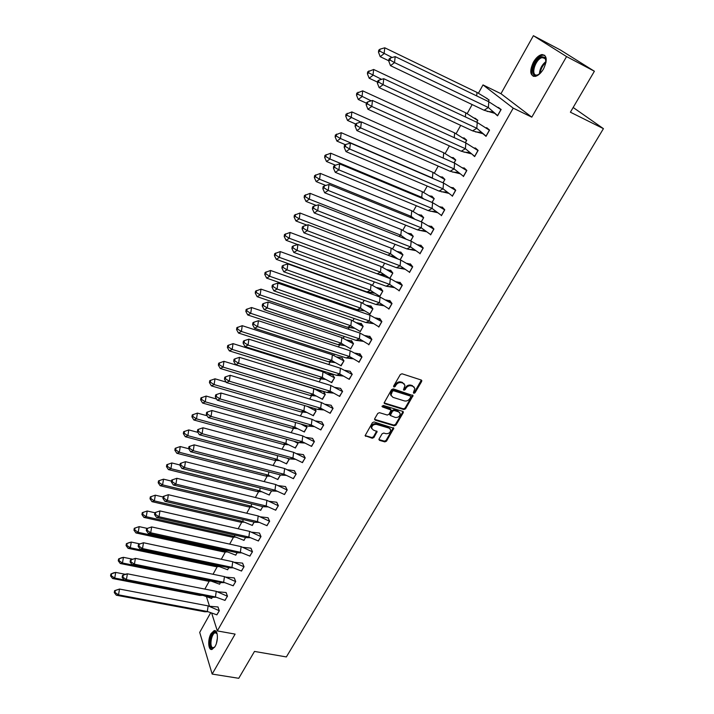 <?xml version="1.0" encoding="UTF-8"?>
<svg xmlns="http://www.w3.org/2000/svg" width="714" height="714" viewBox="0 0 714 714"><rect width="100%" height="100%" fill="white"/><g stroke="black" fill="none" stroke-linecap="round" stroke-linejoin="round"><path stroke-width="1.07" d="M413.799 393.316L414.977 392.807L421.671 381.446L421.242 380.026L402.036 373.788L400.331 374.529L393.655 386.042L393.967 387.033L395.163 386.524L396.02 385.033C397.448 383.007 399.26 382.222 401.464 382.677L403.071 383.195L404.99 385.346L403.517 389.728L403.928 390.192L405.115 389.674L405.98 388.202C407.399 386.185 409.211 385.408 411.389 385.855L412.987 386.363L414.87 388.47L413.495 392.334L413.799 393.316M413.388 392.638L414.504 392.111L421.358 380.071M393.539 386.345L394.699 385.828L395.565 384.337L396.02 385.033M403.517 389.505L405.507 387.506L405.98 388.202M211.049 633.63L214.093 630.676C217.913 629.373 218.636 640.645 215.048 646.527L212.04 649.437C208.185 650.704 207.524 639.449 211.049 633.63M533.42 62.136C536.027 57.763 538.847 55.237 541.899 54.55C547.031 55.228 547.576 60.012 543.524 68.919C540.917 73.265 538.106 75.773 535.098 76.434C529.966 75.746 529.404 70.981 533.42 62.136M533.394 35.7L560.329 49.944L594.387 71.239L566.568 56.576L533.394 35.7L500.96 93.704L483.003 84.912L513.214 108.144L217.324 630.917L211.728 613.281M210.621 612.871L199.706 632.39L212.165 674.07L235.102 634.103L217.324 630.917M594.387 71.239L570.397 112.196L603.428 128.645L286.359 656.934L254.487 651.427L238.744 678.3L212.165 674.07M379.054 439.012L379.5 440.351L384.828 441.886L386.488 441.163L393.816 428.284L374.082 421.956L372.405 422.688L365.095 435.692L372.235 438.253L373.904 437.53L377.108 431.604L373.27 429.989L371.628 428.177C371.958 425.473 373.583 424.214 376.528 424.402L389.121 428.123L390.719 429.882C390.415 432.577 388.8 433.844 385.863 433.675L383.775 433.059L382.106 433.791L379.054 439.012M500.96 93.704L531.796 117.15L566.568 56.576M531.796 117.15L513.214 108.144M403.865 409.55L405.543 408.819L413.049 395.601L393.28 388.889L391.575 389.63L384.087 402.982L384.703 403.66L403.865 409.55L403.41 408.836L405.079 408.113L412.594 394.994M403.214 412.763L395.958 425.089L394.289 425.812L375.153 420.118L374.689 418.743L377.777 413.415L379.464 412.683L387.274 415.039L388.96 414.307L391.174 410.068L382.436 406.918L382.008 406.436L383.302 405.427L402.785 411.389L403.214 412.763L402.758 412.049L395.502 424.366L395.958 425.089M603.428 128.645L573.163 107.484M204.864 589.086L209.434 580.803M213.04 574.27L217.458 566.264L215.682 566.595L219.171 566.604M221.304 559.285L225.544 551.601M229.676 544.122L233.728 536.767M238.146 528.771L242.001 521.764M246.714 513.232L250.373 506.592M255.389 497.515L258.843 491.241M264.162 481.593L267.411 475.711M273.051 465.483L276.077 460.003M282.048 449.177L284.85 444.108M291.16 432.666L293.722 428.025M300.38 415.95L302.7 411.755M309.715 399.028L311.786 395.279M319.176 381.883L320.979 378.616M324.397 372.422L324.825 371.628M328.752 364.524L330.279 361.748M333.768 355.42L334.482 354.144M338.454 346.942L339.694 344.683M343.264 338.213L344.255 336.428M348.271 329.127L349.226 327.396M352.877 320.791L354.153 318.48M358.223 311.09L358.883 309.903M362.614 303.138L364.185 300.299M368.308 292.811L368.647 292.196M372.476 285.27L374.341 281.878M382.454 267.17L384.632 263.225M392.575 248.838L395.065 244.313M402.812 230.265L405.641 225.151M413.192 211.451L416.351 205.73M423.714 192.387L427.213 186.051M434.371 173.074L438.217 166.094M445.161 153.501L449.374 145.87M456.103 133.67L460.691 125.361M467.197 113.562L472.159 104.565M478.442 93.186L483.003 84.912M209.488 606.213L206.524 596.895M494.74 113.356L497.56 115.838L501.148 109.465L498.06 107.439M488.287 101.504L489.126 100.005L486.154 98.068M483.191 133.946L486.029 136.356L489.563 130.073L486.707 127.681L486.484 128.083M476.747 122.246L477.844 120.264L474.89 118.363M472.873 155L474.649 156.598L478.13 150.404L475.354 147.932L475.06 148.441M465.358 142.72L466.724 140.256L464.055 137.882L463.779 138.382M463.422 176.563L466.858 170.45L464.154 167.897L463.797 168.531M454.122 162.899L455.746 159.981L453.149 157.535L452.81 158.133M452.346 196.27L455.737 190.236L453.095 187.603L452.685 188.344M443.037 182.82L444.911 179.446L442.385 176.92L441.984 177.634M441.413 215.708L444.76 209.755L442.198 207.051L441.725 207.89M432.113 202.464L434.228 198.653L431.756 196.055L431.31 196.868M430.631 234.888L433.933 229.007L431.434 226.231L430.908 227.177M421.322 221.849L423.679 217.618L421.269 214.95L420.769 215.851M419.993 253.809L423.25 248.017L420.814 245.17L420.234 246.214M410.675 240.975L413.263 236.325L410.925 233.594L410.363 234.594M409.488 272.489L412.701 266.768L410.336 263.85L409.693 264.992M400.179 259.851L402.982 254.8L400.706 251.997L400.099 253.095M399.126 290.928L402.294 285.279L399.992 282.298L399.296 283.538M389.808 278.478L392.834 273.034L390.62 270.169L389.96 271.356M388.889 309.126L392.022 303.548L389.782 300.505L389.041 301.835M379.759 296.533L382.82 291.044L380.66 288.108L379.946 289.393M378.795 327.083L381.883 321.586L379.705 318.48L378.911 319.899M369.906 314.24L372.922 308.823L370.825 305.824L370.066 307.19M368.817 344.826L371.878 339.391L369.754 336.223L368.906 337.731M360.177 331.733L363.158 326.369L361.114 323.317L360.302 324.772M358.972 362.337L361.989 356.973L359.927 353.742L359.035 355.331M350.565 349.003L353.51 343.711L351.52 340.596L350.672 342.131M349.021 379.232L352.234 374.323L350.083 371.289M340.846 365.666L343.978 360.829L341.917 357.901M339.436 396.315L342.595 391.468L340.507 388.371M331.483 382.526L334.571 377.742L332.554 374.761M329.975 413.192L333.081 408.39L331.046 405.24M322.237 399.18L325.281 394.44L323.585 391.415M320.622 429.855L323.683 425.107L321.693 421.912M313.107 415.628L316.097 410.943L314.829 408.587M311.384 446.312L314.401 441.618L312.464 438.369M304.084 431.881L307.02 427.249L306.136 425.517M302.263 462.565L305.226 457.933L303.343 454.631M295.168 447.928L298.059 443.349L297.506 442.207M293.249 478.621L296.167 474.042L294.338 470.687M286.35 463.788L289.206 459.263L288.929 458.674M284.342 494.49L287.224 489.956L285.439 486.555M277.639 479.46L280.432 474.926M275.542 510.162L278.38 505.682L276.648 502.237M271.615 490.875L269.035 494.954M266.849 525.647L269.642 521.22L267.955 517.73M262.859 506.61L260.53 510.26M258.254 540.944L261.012 536.571L259.369 533.046M254.211 522.157L252.122 525.379M249.766 556.063L252.488 551.744L250.882 548.173M245.661 537.526L243.813 540.337M241.368 571.013L244.054 566.737L242.501 563.123M237.209 552.707L235.593 555.117M233.076 585.775L235.718 581.553L234.21 577.903M228.855 567.71L227.471 569.727M224.874 600.376L227.489 596.199L226.017 592.513M220.608 582.544L219.439 584.168M209.023 606.204L218.02 606.971L219.225 610.693L208.149 605.891L207.337 611.487L216.895 614.834L219.332 610.711L217.913 606.954M219.35 610.675L216.77 614.808M212.451 597.199L211.505 598.448M414.182 387.104L412.987 386.363M405.507 387.506C406.935 385.498 408.738 384.712 410.925 385.167L412.513 385.676M404.311 383.962L403.071 383.195M395.565 384.337C396.984 382.311 398.796 381.526 401 381.99L402.607 382.499M384.078 402.883L403.41 408.836M410.728 397.046L410.425 396.065L393.584 390.763L392.397 391.281L390.995 395.163L392.932 397.341L404.436 400.92C406.614 401.357 408.408 400.581 409.818 398.582L410.728 397.046M391.183 395.824L390.54 394.458L391.04 392.138L391.941 390.585L393.128 390.067L409.952 395.369M374.529 419.323L393.842 425.098L395.502 424.366M390.826 409.515L390.121 408.685L382.017 406.212M395.315 417.467C398.287 417.645 399.911 416.36 400.206 413.602L398.617 411.853L394.19 410.505L392.513 411.228L390.29 415.468L395.315 417.467M399.635 412.451L398.617 411.853M390.281 415.352L389.996 414.049L392.057 410.523L393.735 409.791L398.162 411.139M402.758 412.049L402.928 411.442M390.174 428.748L389.121 428.123M371.726 428.596L371.2 427.454C371.521 424.75 373.154 423.491 376.091 423.679L388.675 427.409M365.086 435.567L371.807 437.521L373.476 436.798L376.689 431.015M378.893 439.547L384.391 441.154L386.051 440.431L393.378 427.695M486.047 97.988L487.216 98.505M384.775 47.793L380 49.195L378.706 50.212L378.482 52.158L380.214 56.674L384.105 53.63L384.775 47.793L476.979 92.409L486.288 98.059M380.214 56.674L388.791 60.779M378.482 52.158L379.777 51.14L392.173 57.513M476.979 92.409L476.693 95.908M488.189 101.45L489.028 100.183M379.777 51.14L380 49.195M488.804 101.745L488.349 107.537L497.587 115.561L500.942 109.59L488.804 101.745L395.181 56.62L394.521 62.609L488.349 107.537L484.074 110.242L494.856 113.374M501.049 109.644L497.944 107.359M498.194 107.43L499.131 107.885M390.496 65.67L388.755 61.083L390.094 60.056L394.521 62.609L390.496 65.67L484.074 110.242M390.094 60.056L390.317 58.057L395.181 56.62M390.317 58.057L388.978 59.092L388.755 61.083M540.195 73.381L537.071 75.265C528.878 78.121 533.554 58.851 541.569 56.665L545.13 57.504L546.023 62.288M546.103 60.681L545.255 58.423L541.962 57.647C534.911 59.512 530.252 76.478 537.196 74.997L538.82 74.434M544.737 55.281L541.908 55.29C534.768 57.156 528.253 73.729 533.59 76.389M214.619 647.232L211.835 648.134C207.676 646.054 211.951 629.561 215.94 632.247L217.136 633.854M217.083 633.711L215.253 632.783C211.603 633.256 209.229 646.081 212.513 647.634L214.521 647.339M215.378 630.837L214.932 630.89C210.416 631.479 207.462 647.366 211.522 649.312M474.471 118.069L475.854 118.595M373.654 69.472L367.648 71.855L367.415 73.801L369.165 78.228L372.976 75.309L373.654 69.472L465.742 112.803L477.657 120.389L475.087 118.238M369.165 78.228L377.492 82.101M367.415 73.801L368.683 72.819L381.597 79.343M465.742 112.803L465.385 116.935M476.64 122.201L477.755 120.434M368.683 72.819L368.915 70.873M463.056 137.882L464.689 138.445M362.694 90.848L356.732 93.195L356.5 95.132L358.267 99.478L361.998 96.685L362.694 90.848L454.657 132.911L466.537 140.372L464.029 138.15M358.267 99.478L366.353 103.137M356.5 95.132L357.741 94.194L371.182 100.852M454.657 132.911L454.238 137.659M465.251 142.666L466.635 140.417M357.741 94.194L357.973 92.249M451.783 157.446L453.693 158.053M351.886 111.919L345.978 114.231L345.737 116.177L347.513 120.434L351.172 117.756L351.886 111.919L443.724 152.76L455.559 160.097L453.122 157.794M347.513 120.434L355.679 124.022M345.737 116.177L346.95 115.275L360.909 122.058M443.724 152.76L443.233 158.089M454.024 162.854L455.657 160.141M346.95 115.275L347.191 113.33M440.663 176.751L442.867 177.402M433.032 178.518L432.148 178.143M341.221 132.697L335.375 134.973L335.125 136.918L336.919 141.095L340.498 138.534L341.221 132.697L432.925 172.351L444.733 179.553L442.359 177.188M336.919 141.095L345.389 144.71M335.125 136.918L336.312 136.062L340.498 138.534L432.398 177.991L432.925 172.351M442.939 182.775L444.831 179.598M336.312 136.062L336.562 134.116M429.685 195.815L432.193 196.511M423.839 199.019L421.733 197.314L420.912 197.796M330.716 153.198L324.906 155.438L324.656 157.383L326.468 161.48L329.975 159.026L330.716 153.198L422.277 191.673L434.05 198.76L431.738 196.323M326.468 161.48L335.437 165.202M324.656 157.383L325.825 156.553L329.975 159.026L421.733 197.314L422.277 191.673M432.006 202.419L434.148 198.804M325.825 156.553L326.075 154.617M477.255 122.487L476.782 128.27L486.047 136.088L489.358 130.198L477.255 122.487L383.748 78.701L383.079 84.689L476.782 128.27L472.588 130.867L483.092 133.768M489.465 130.243L486.038 127.779M486.68 127.958L487.466 128.315M379.134 87.617L377.376 83.119L378.688 82.137L383.079 84.689L379.134 87.617L472.588 130.867M378.688 82.137L378.911 80.146L383.748 78.701M378.911 80.146L377.608 81.128L377.376 83.119M465.867 142.943L465.376 148.726L474.667 156.33L477.934 150.52L465.867 142.943L372.485 100.469L371.789 106.448L465.376 148.726L461.262 151.216L471.454 153.885M478.041 150.565L474.301 147.923M475.328 148.2L475.997 148.503M367.933 109.251L366.157 104.842L367.442 103.905L371.789 106.448L367.933 109.251L461.262 151.216M367.442 103.905L367.674 101.906L372.485 100.469M367.674 101.906L366.389 102.852L366.157 104.842M454.631 163.122L454.122 168.906L463.44 176.296L466.661 170.566L454.631 163.122L361.373 121.915L360.668 127.895L454.122 168.906L450.088 171.28L459.968 173.734M466.769 170.61L464.127 168.174L462.726 167.808M464.127 168.174L464.707 168.433M356.893 130.582L355.099 126.253L356.357 125.361L360.668 127.895L356.893 130.582L450.088 171.28M356.357 125.361L356.589 123.361L361.373 121.915M356.589 123.361L355.34 124.263L355.099 126.253M443.546 183.034L443.028 188.808L452.364 195.993L455.541 190.343L443.546 183.034L350.431 143.068L349.699 149.039L443.028 188.808L439.074 191.075L448.633 193.324M455.648 190.388L453.078 187.88L451.293 187.425M453.078 187.88L453.595 188.094M346.004 151.609L344.202 147.37L345.424 146.504L349.699 149.039L346.004 151.609L439.074 191.075M345.424 146.504L345.674 144.514L350.431 143.068M345.674 144.514L344.443 145.379L344.202 147.37M432.613 202.669L432.077 208.443L441.439 215.432L444.572 209.854L432.613 202.669L339.632 163.917L338.891 169.887L432.077 208.443L428.195 210.612L437.45 212.656M444.679 209.898L442.171 207.319L440.02 206.792M442.171 207.319L442.635 207.515M335.268 172.333L333.447 168.183L334.652 167.362L338.891 169.887L335.268 172.333L428.195 210.612M334.652 167.362L334.902 165.371L339.632 163.917M334.902 165.371L333.697 166.192L333.447 168.183M418.85 214.637L421.662 215.378M414.879 219.234L411.21 216.387L409.791 217.181M320.345 173.413L314.588 175.617L314.338 177.563L316.159 181.579L319.586 179.241L320.345 173.413L411.764 210.746L423.5 217.716L421.251 215.209M316.159 181.579L325.78 185.462M314.338 177.563L315.481 176.777L319.586 179.241L411.21 216.387L411.764 210.746M421.224 221.804L423.598 217.752M315.481 176.777L315.731 174.832M421.831 222.054L421.278 227.82L430.658 234.611L433.755 229.105L421.831 222.054L328.984 184.471L328.235 190.442L421.278 227.82L417.467 229.881L426.419 231.747M433.853 229.149L431.408 226.508L428.9 225.91M324.683 192.78L322.853 188.701L324.031 187.916L328.235 190.442L324.683 192.78L417.467 229.881M324.031 187.916L324.281 185.926L328.984 184.471M324.281 185.926L323.103 186.711L322.853 188.701M408.158 233.219L411.273 234.005M405.793 238.922L405.302 238.86M406.195 239.208L400.822 235.209L398.805 236.307M310.117 193.351L304.414 195.529L304.155 197.466L305.985 201.41L309.349 199.179L310.117 193.351L401.393 229.578L413.094 236.423L410.898 233.853M305.985 201.41L316.266 205.445M304.155 197.466L305.271 196.716L309.349 199.179L400.822 235.209L401.393 229.578M410.577 240.93L413.192 236.459M305.271 196.716L305.53 194.779M411.184 241.171L410.612 246.937L420.019 253.541L423.072 248.106L411.184 241.171L318.489 204.748L317.721 210.71L410.612 246.937L406.882 248.9L415.521 250.596M423.17 248.142L420.787 245.438L417.922 244.777M314.249 212.933L312.402 208.943L313.553 208.193L317.721 210.71L314.249 212.933L406.882 248.9M313.553 208.193L313.812 206.203L318.489 204.748M313.812 206.203L312.661 206.953L312.402 208.943M397.609 251.569L401.027 252.39M395.315 257.254L392.2 256.808M397.93 258.995L390.567 253.791L387.943 255.184M300.032 213.022L294.373 215.164L294.106 217.101L295.953 220.974L299.246 218.85L300.032 213.022L391.156 248.16L402.812 254.889L400.679 252.256M295.953 220.974L306.877 225.133M294.106 217.101L295.203 216.387L299.246 218.85L390.567 253.791L391.156 248.16M400.072 259.807L402.91 254.925M295.203 216.387L295.462 214.45M400.679 260.039L400.099 265.804L409.515 272.221L412.531 266.858L400.679 260.039L308.136 224.74L307.35 230.702L400.099 265.804L396.431 267.67L404.776 269.205M412.63 266.893L410.309 264.126L407.096 263.412M303.95 232.818L302.093 228.899L303.218 228.185L307.35 230.702L303.95 232.818L396.431 267.67M303.218 228.185L303.486 226.204L308.136 224.74M303.486 226.204L302.352 226.918L302.093 228.899M387.184 269.687L390.915 270.552M384.971 275.354L378.545 274.31M389.862 278.371L380.446 272.132L377.188 273.801M290.071 232.434L284.467 234.54L284.199 236.477L286.055 240.279L289.277 238.253L290.071 232.434L381.044 266.5L392.673 273.123L390.594 270.428M286.055 240.279L297.622 244.554M284.199 236.477L285.27 235.798L289.277 238.253L380.446 272.132L381.044 266.5M389.764 278.335L392.771 273.159M285.27 235.798L285.538 233.862M390.317 278.665L389.719 284.422L399.153 290.652L402.125 285.359L390.317 278.665L297.925 244.465L297.131 250.418L389.719 284.422L386.122 286.189L394.164 287.572M402.232 285.404L399.965 282.565L396.404 281.807M293.802 252.426L291.928 248.588L293.035 247.91L297.131 250.418L293.802 252.426L386.122 286.189M293.035 247.91L293.302 245.928L297.925 244.465M293.302 245.928L292.196 246.607L291.928 248.588M376.903 287.59L380.937 288.483M374.752 293.231L367.032 291.937L370.45 290.232L373.493 292.383L368.335 292.24M379.884 296.31L373.493 292.383M280.254 251.578L274.685 253.657L274.417 255.594L276.282 259.325L279.451 257.397L280.254 251.578L371.066 284.618L382.65 291.125L380.633 288.376M276.282 259.325L367.032 291.937M274.417 255.594L275.47 254.952L279.451 257.397L370.45 290.232L371.066 284.618M379.786 296.274L382.749 291.16M275.47 254.952L275.738 253.015M380.08 297.042L379.464 302.798L388.916 308.85L391.861 303.628L380.08 297.042L287.849 263.912L287.046 269.865L379.464 302.798L375.948 304.476L383.686 305.717M391.959 303.664L389.755 300.772L385.855 299.969M283.779 271.775L281.896 268.009L282.985 267.366L287.046 269.865L283.779 271.775L375.948 304.476M282.985 267.366L283.253 265.376L287.849 263.912M283.253 265.376L282.173 266.027L281.896 268.009M366.746 305.271L371.075 306.19M364.667 310.885L357.232 309.724L360.579 308.109L363.453 310.09L358.357 309.974M370.031 314.017L363.453 310.09M270.561 270.481L265.046 272.525L264.769 274.462L266.643 278.112L269.74 276.282L270.561 270.481L361.213 302.495L372.762 308.894L370.798 306.092M266.643 278.112L357.232 309.724M264.769 274.462L265.795 273.846L269.74 276.282L360.579 308.109L361.213 302.495M369.932 313.981L372.86 308.93M265.795 273.846L266.072 271.909M369.977 315.186L369.352 320.934L378.822 326.816L381.722 321.657L369.977 315.186L277.916 283.101L277.094 289.054L369.352 320.934L365.898 322.523L373.351 323.629M381.82 321.693L379.678 318.747L375.448 317.9M273.899 290.857L272.007 287.162L273.069 286.555L277.094 289.054L273.899 290.857L365.898 322.523M273.069 286.555L273.337 284.574L277.916 283.101M273.337 284.574L272.284 285.181L272.007 287.162M356.723 322.728L361.346 323.674M354.706 328.333L347.548 327.289L350.842 325.762L353.537 327.574L348.503 327.485M360.302 331.501L353.537 327.574M260.994 289.125L255.523 291.142L255.246 293.079L257.129 296.667L260.164 294.927L260.994 289.125L351.484 320.149L362.998 326.441L361.079 323.585M257.129 296.667L347.548 327.289M255.246 293.079L256.255 292.49L260.164 294.927L350.842 325.762L351.484 320.149M360.204 331.466L363.096 326.476M256.255 292.49L256.531 290.562M360.008 333.099L359.374 338.838L368.852 344.55L371.708 339.462L360.008 333.099L268.116 302.04L267.277 307.984L359.374 338.838L355.983 340.337L363.14 341.319M371.815 339.498L369.727 336.49L365.166 335.616M264.153 309.689L262.243 306.065L263.279 305.485L267.277 307.984L264.153 309.689L355.983 340.337M263.279 305.485L263.564 303.504L268.116 302.04M263.564 303.504L262.52 304.084L262.243 306.065M346.825 339.98L351.743 340.944M344.88 345.558L337.99 344.639L341.221 343.193L343.755 344.853L338.775 344.791M350.69 348.771L343.755 344.853M251.56 307.529L246.125 309.519L245.848 311.447L247.74 314.972L250.721 313.33L251.56 307.529L341.872 337.588L353.359 343.773L351.493 340.864M247.74 314.972L337.99 344.639M245.848 311.447L246.83 310.893L250.721 313.33L341.221 343.193L341.872 337.588M350.592 348.735L353.457 343.809M246.83 310.893L247.115 308.966M350.163 350.779L349.512 356.509L359.008 362.06L361.828 357.036L350.163 350.779L258.441 320.72L257.593 326.655L349.512 356.509L346.192 357.928L353.064 358.794M361.936 357.071L359.901 354.01L355.028 353.109M254.532 328.27L252.613 324.709L253.631 324.165L257.593 326.655L254.532 328.27L346.192 357.928M253.631 324.165L253.916 322.192L258.441 320.72M253.916 322.192L252.899 322.737L252.613 324.709M337.053 357.018L342.256 358M335.169 362.587L328.547 361.775L331.724 360.4L334.081 361.918L329.172 361.882M341.203 365.827L334.081 361.918M242.242 325.691L236.852 327.655L236.566 329.582L238.476 333.036L241.394 331.483L242.242 325.691L332.385 354.804L343.827 360.891L342.015 357.928M238.476 333.036L328.547 361.775M236.566 329.582L237.539 329.065L241.394 331.483L331.724 360.4L332.385 354.804M341.105 365.791L343.925 360.927M237.539 329.065L237.824 327.128M340.444 368.237L339.784 373.966L349.28 379.357L352.073 374.386L340.444 368.237L248.9 339.15L248.044 345.085L339.784 373.966L336.517 375.296L343.113 376.055M352.18 374.422L350.19 371.307L345.014 370.387M245.036 346.602L243.108 343.113L244.108 342.604L248.044 345.085L245.036 346.602L336.517 375.296M244.108 342.604L244.393 340.623L248.9 339.15M244.393 340.623L243.394 341.14L243.108 343.113M327.405 373.859L332.885 374.85M325.575 379.411L319.229 378.688L322.335 377.403L324.54 378.786L319.685 378.768M331.832 382.668L324.54 378.786M233.041 343.63L227.704 345.558L227.409 347.486L229.328 350.877L232.184 349.414L233.041 343.63L323.014 371.815L334.42 377.804L332.662 374.779M229.328 350.877L319.229 378.688M227.409 347.486L228.355 346.995L232.184 349.414L322.335 377.403L323.014 371.815M331.733 382.642L334.518 377.831M228.355 346.995L228.65 345.067M330.85 385.48L330.171 391.192L339.685 396.431L342.443 391.522L330.85 385.48L239.476 357.348L238.61 363.265L330.171 391.192L326.967 392.45L333.295 393.111M342.541 391.558L340.614 388.389L335.125 387.452M235.674 364.702L233.728 361.275L234.71 360.793L238.61 363.265L235.674 364.702L326.967 392.45M234.71 360.793L234.995 358.821L239.476 357.348M234.995 358.821L234.022 359.303L233.728 361.275M317.873 390.496L323.629 391.495M316.106 396.029L310.019 395.404L313.071 394.199L315.115 395.449L310.313 395.449M322.567 399.313L315.115 395.449M223.964 361.329L218.662 363.23L218.368 365.157L220.296 368.486L223.098 367.103L223.964 361.329L313.758 388.612L325.129 394.503L323.415 391.433M220.296 368.486L310.019 395.404M218.368 365.157L219.296 364.693L223.098 367.103L313.071 394.199L313.758 388.612M322.469 399.278L325.227 394.53M219.296 364.693L219.591 362.766M321.371 402.5L320.684 408.212L330.207 413.29L332.929 408.444L321.371 402.5L230.176 375.305L229.301 381.214L320.684 408.212L317.543 409.381L323.594 409.952M333.027 408.479L331.153 405.266L325.37 404.311M226.418 382.561L224.473 379.196L225.428 378.741L229.301 381.214L226.418 382.561L317.543 409.381M225.428 378.741L225.722 376.778L230.176 375.305M225.722 376.778L224.767 377.233L224.473 379.196M308.466 406.935L309.84 407.114M306.743 412.451L300.915 411.916L303.914 410.782L305.797 411.907L301.058 411.933M313.419 415.744L305.797 411.907M307.216 406.346L315.954 410.996L314.633 408.524M226.151 382.088L215.003 378.804L214.12 384.578L211.38 385.872L300.915 411.916M215.003 378.804L209.737 380.678L209.443 382.606L210.353 382.168L214.12 384.578L303.914 410.782L304.575 405.57M313.321 415.718L316.052 411.023M209.443 382.606L211.38 385.872M210.353 382.168L210.648 380.241M312.018 419.314L311.313 425.017L320.845 429.944L323.531 425.16L312.018 419.314L221.001 393.021L220.117 398.93L311.313 425.017L308.234 426.115L314.017 426.597M323.638 425.187L321.8 421.929L315.731 420.965M217.297 400.188L215.342 396.886L216.28 396.466L220.117 398.93L217.297 400.188L308.234 426.115M216.28 396.466L216.574 394.494L221.001 393.021M216.574 394.494L215.637 394.922L215.342 396.886M297.506 428.686L291.928 428.221L294.873 427.168L296.605 428.177L291.955 428.221L202.571 403.035L205.266 401.821L294.873 427.168L295.471 422.474M304.387 431.988L296.605 428.177M300.871 424.018L306.886 427.293L305.94 425.455M304.289 431.961L306.984 427.32M206.15 396.065L200.929 397.912L200.634 399.831L201.526 399.421L205.266 401.821L206.15 396.065L216.619 399.046M200.634 399.831L202.571 403.035M201.526 399.421L201.821 397.502M302.772 435.915L302.067 441.609L311.599 446.393L314.249 441.671L302.772 435.915L211.951 410.514L211.049 416.414L302.067 441.609L299.032 442.635L304.557 443.037M314.356 441.698L312.571 438.387L306.217 437.423M208.283 417.592L206.319 414.352L207.238 413.959L211.049 416.414L208.283 417.592L299.032 442.635M207.238 413.959L207.542 411.987L211.951 410.514M207.542 411.987L206.623 412.389L206.319 414.352M288.376 444.724L283.047 444.34L285.939 443.349L287.519 444.251L283.306 444.251M295.453 448.035L287.519 444.251M294.061 441.261L297.925 443.394L297.319 442.153M207.203 415.807L197.412 413.103L196.511 418.859L193.878 419.993L283.047 444.34M197.412 413.103L192.236 414.923L191.932 416.842L192.807 416.458L196.511 418.859L285.939 443.349L286.484 439.164M295.364 448.008L298.024 443.421M191.932 416.842L193.878 419.993M192.807 416.458L193.11 414.539M293.641 452.319L292.918 458.004L302.459 462.636L305.083 457.969L293.641 452.319L203.008 427.784L202.098 433.675L292.918 458.004L289.955 458.95L295.212 459.289M305.19 458.004L303.45 454.648L296.828 453.685M199.393 434.764L197.421 431.595L198.313 431.22L202.098 433.675L199.393 434.764L289.955 458.95M198.313 431.22L198.617 429.257L203.008 427.784M198.617 429.257L197.724 429.632L197.421 431.595M279.352 460.584L274.274 460.262L277.112 459.343L278.54 460.146L274.747 460.111M286.635 463.886L278.54 460.146M287.028 458.174L289.072 459.307L288.751 458.629M197.903 432.372L188.782 429.926L187.871 435.674L185.292 436.727L274.274 460.262M188.782 429.926L183.641 431.72L183.337 433.639L184.194 433.282L187.871 435.674L277.112 459.343L277.603 455.648M286.537 463.859L289.17 459.334M183.337 433.639L185.292 436.727M184.194 433.282L184.498 431.363M284.627 468.518L283.895 474.194L293.436 478.692L296.033 474.078L284.627 468.518L194.181 444.84L193.262 450.721L283.895 474.194L280.977 475.069L285.993 475.346M296.132 474.105L294.445 470.713L287.546 469.75M190.611 451.73L188.63 448.615L189.505 448.276L193.262 450.721L190.611 451.73L280.977 475.069M189.505 448.276L189.817 446.312L194.181 444.84M189.817 446.312L188.933 446.652L188.63 448.615M270.445 476.256L265.608 475.997L268.393 475.14L269.678 475.845L266.286 475.783M277.916 479.549L269.678 475.845M188.701 448.731L180.258 446.545L179.348 452.283L176.813 453.265L265.608 475.997M180.258 446.545L175.162 448.321L174.85 450.231L175.689 449.9L179.348 452.283L268.393 475.14L268.821 471.927M277.817 479.522L280.423 475.051M174.85 450.231L176.813 453.265M175.689 449.9L176.001 447.981M275.72 484.52L274.979 490.188L284.52 494.543L287.082 489.991L275.72 484.52L185.462 461.672L184.533 467.545L274.979 490.188L272.114 490.991L276.88 491.205M287.189 490.018L285.546 486.582L278.389 485.627M181.936 468.473L179.946 465.421L180.812 465.1L184.533 467.545L181.936 468.473L272.114 490.991M180.812 465.1L181.124 463.145L185.462 461.672M181.124 463.145L180.258 463.466L179.946 465.421M261.645 491.75L257.04 491.535L259.78 490.759L260.913 491.366L257.924 491.286M269.303 495.034L260.913 491.366M180.017 465.01L171.842 462.958L170.923 468.687L168.442 469.589L257.04 491.535M171.842 462.958L166.781 464.707L166.469 466.608L167.29 466.304L170.923 468.687L259.78 490.759L260.146 488.01M269.205 495.007L271.525 490.848M166.469 466.608L168.442 469.589M167.29 466.304L167.603 464.395M266.911 500.336L266.161 505.994L275.72 510.215L278.246 505.717L266.911 500.336L176.858 478.291L175.921 484.154L266.161 505.994L263.35 506.726L267.875 506.886M278.344 505.735L276.746 502.254L269.339 501.326M173.377 485.011L171.378 482.012L172.226 481.727L175.921 484.154L173.377 485.011L263.35 506.726M172.226 481.727L172.538 479.772L176.858 478.291M172.538 479.772L171.69 480.058L171.378 482.012M252.943 507.065L248.579 506.904L251.257 506.19L252.256 506.708L249.65 506.619M260.788 510.331L252.256 506.708M171.521 481.111L163.533 479.165L162.596 484.886L160.168 485.725L248.579 506.904M163.533 479.165L158.508 480.888L158.187 482.798L158.999 482.512L162.596 484.886L251.257 506.19L251.578 503.888M260.69 510.305L262.761 506.583M158.187 482.798L160.168 485.725M158.999 482.512L159.311 480.611M258.218 515.954L257.459 521.604L267.009 525.691L269.517 521.247L258.218 515.954L168.352 494.704L167.415 500.559L257.459 521.604L254.702 522.273L258.986 522.389M269.615 521.274L268.062 517.748L260.405 516.829M163.229 496.453L168.352 494.704L163.229 496.453L162.917 498.399L163.747 498.131L164.059 496.185M163.747 498.131L167.415 500.559L164.916 501.344L254.702 522.273M164.916 501.344L162.917 498.399M244.349 522.202L240.207 522.086L242.84 521.434L243.706 521.88L241.466 521.773M252.372 525.45L243.706 521.88M163.14 497.015L155.313 495.177L150.324 496.882L155.313 495.177L154.376 500.898L151.993 501.656L240.207 522.086M150.324 496.882L150.011 498.783L150.806 498.524L154.376 500.898L242.84 521.434L243.099 519.569M252.274 525.433L254.113 522.139M150.011 498.783L151.993 501.656M150.806 498.524L151.118 496.623M249.623 531.386L248.856 537.035L258.414 540.989L260.887 536.598L249.623 531.386L159.963 510.921L159.008 516.766L248.856 537.035L246.151 537.633L250.203 537.704M260.985 536.625L259.477 533.063L251.578 532.162M154.876 512.634L159.963 510.921L154.876 512.634L154.554 514.58L155.366 514.348L155.688 512.393M155.366 514.348L159.008 516.766L156.562 517.471L246.151 537.633M156.562 517.471L154.554 514.58M235.861 537.169L231.934 537.098L235.254 536.874L233.371 536.767M244.054 540.4L235.254 536.874M154.858 512.741L147.2 511.001L142.256 512.679L147.2 511.001L146.254 516.704L143.925 517.4L231.934 537.098M142.256 512.679L141.934 514.58L142.711 514.339L146.254 516.704L234.522 536.509L234.727 535.063M243.956 540.382L245.562 537.499M141.934 514.58L143.925 517.4M142.711 514.339L143.023 512.438M241.136 546.638L240.359 552.279L249.918 556.108L252.354 551.77L241.136 546.638L151.671 526.932L150.708 532.769L240.359 552.279L237.7 552.814L241.519 552.85M252.461 551.788L250.989 548.191L242.858 547.308M146.629 528.628L151.671 526.932L146.629 528.628L146.308 530.564L147.102 530.35L147.423 528.405M147.102 530.35L150.708 532.769L148.316 533.403L237.7 552.814M148.316 533.403L146.308 530.564M227.463 551.967L223.759 551.931L225.365 551.601M235.834 555.18L226.9 551.699M147.227 528.396L139.185 526.629L134.268 528.289L139.185 526.629L138.23 532.323L135.946 532.956L223.759 551.931M134.268 528.289L133.955 530.181L134.714 529.966L138.23 532.323L226.302 551.404L226.454 550.369M235.736 555.153L237.11 552.69M133.955 530.181L135.946 532.956M134.714 529.966L135.035 528.074M232.746 561.713L231.961 567.344L241.519 571.048L243.929 566.755L232.746 561.713L143.478 542.747L142.514 548.575L231.961 567.344L229.346 567.817L232.951 567.817M244.027 566.782L242.599 563.141L234.246 562.284M138.471 544.416L143.478 542.747L138.471 544.416L138.15 546.362L138.927 546.165L139.257 544.22M138.927 546.165L142.514 548.575L140.167 549.146L229.346 567.817M140.167 549.146L138.15 546.362M227.704 569.781L218.645 566.354M139.801 543.881L131.269 542.069L126.387 543.702L129.029 542.658L131.269 542.069L130.305 547.763L128.065 548.316L215.682 566.595M126.387 543.702L126.066 545.594L126.806 545.407L130.305 547.763L218.181 566.131L218.27 565.497M227.614 569.763L228.766 567.692M126.066 545.594L128.065 548.316M126.806 545.407L127.128 543.515M224.455 576.609L223.652 582.231L233.219 585.81L235.602 581.571L224.455 576.609L135.392 558.366L134.419 564.185L223.652 582.231L221.099 582.642L224.473 582.615M235.7 581.589L234.308 577.921L225.74 577.091M130.421 560.017L135.392 558.366L130.421 560.017L130.091 561.954L130.858 561.784L131.189 559.847M130.858 561.784L134.419 564.185L132.117 564.685L221.099 582.642M132.117 564.685L130.091 561.954M210.978 581.071L207.694 581.098L209.613 580.777M219.671 584.222L210.487 580.848M132.438 559.169L123.442 557.331L118.595 558.946L121.246 557.848L123.442 557.331L122.469 563.007L120.273 563.507L207.694 581.098M118.595 558.946L118.274 560.829L118.997 560.66L122.469 563.007L210.184 580.437M219.573 584.204L220.51 582.526M118.274 560.829L120.273 563.507M118.997 560.66L119.327 558.767M216.253 591.335L215.45 596.94L225.008 600.412L227.364 596.217L216.253 591.335L127.404 573.806L126.423 579.607L215.45 596.94L212.942 597.297L216.101 597.243M227.471 596.235L226.115 592.531L217.333 591.736M110.902 574.002L110.572 575.886L112.58 578.51L114.731 578.081L115.704 572.414L110.902 574.002L113.553 572.86L115.704 572.414L125.137 574.27L127.404 573.806L122.469 575.43L122.139 577.358L122.888 577.215L123.219 575.279M122.888 577.215L126.423 579.607L124.165 580.045L212.942 597.297M125.146 574.261L122.469 575.43M124.165 580.045L122.139 577.358M202.874 595.387L199.795 595.431L201.821 595.137M211.728 598.502L202.696 595.306M112.58 578.51L199.795 595.431M110.572 575.886L111.286 575.734L114.731 578.081L124.049 579.884M211.63 598.484L212.353 597.181M111.286 575.734L111.616 573.851M204.873 611.782L116.311 595.217L118.515 594.851L115.008 592.459L115.338 590.523L114.606 590.656L119.506 589.05L118.515 594.851L207.337 611.487L204.873 611.782L207.836 611.702M115.338 590.523L119.506 589.05L208.149 605.891M116.311 595.217L114.276 592.584L115.008 592.459M114.606 590.656L114.276 592.584M414.504 392.111L414.977 392.807M394.699 385.828L395.163 386.524M404.651 388.978L405.115 389.674M410.925 385.167L411.389 385.855M401 381.99L401.464 382.677M421.189 380.758L421.671 381.446M384.257 402.955L384.703 403.66M412.424 395.645L412.888 396.341M405.079 408.113L405.543 408.819M393.128 390.067L393.584 390.763M391.941 390.585L392.397 391.281M391.04 392.138L391.495 392.843M393.842 425.098L394.289 425.812M374.716 419.404L375.153 420.118M390.121 408.685L390.576 409.399M382.008 406.23L382.436 406.918M393.735 409.791L394.19 410.505M392.057 410.523L392.513 411.228M389.996 414.049L390.451 414.763M376.091 423.679L376.528 424.402M376.528 431.559L376.956 432.291M373.476 436.798L373.904 437.53M371.807 437.521L372.235 438.253M365.291 435.647L365.72 436.379M393.218 428.257L393.664 428.98M386.051 440.431L386.488 441.163M384.391 441.154L384.828 441.886M379.072 439.619L379.5 440.351M539.427 74.015C539.748 68.856 541.98 64.653 546.094 61.413M546.005 62.386C542.631 65.331 540.685 68.999 540.177 73.39M216.404 643.385L217.404 638.039M421.43 380.107L421.831 380.678M412.674 395.047L413.049 395.601M390.54 394.458L390.995 395.163M389.844 414.754L390.29 415.468M403.026 411.505L403.374 412.04M371.2 427.454L371.628 428.177M376.796 431.077L377.108 431.604M393.494 427.757L393.816 428.284M487.162 111.42L493.213 111.937M545.255 58.423L545.13 57.504M545.907 59.173L542.64 57.477M216.503 633.05L216.146 632.381M216.413 632.988L215.253 632.783M475.47 131.912L481.45 132.385M463.939 152.136L469.839 152.564M452.56 172.092L458.397 172.476M441.332 191.789L447.098 192.128M430.265 211.228L435.959 211.531M419.341 230.408L424.964 230.676M404.401 237.923L402.08 237.592M408.56 249.347L414.111 249.579M393.967 256.308L390.04 255.987M397.921 268.045L403.41 268.241M383.668 274.453L378.465 274.283M387.425 286.501L392.843 286.671M377.063 304.726L382.418 304.86M366.844 322.719L372.128 322.826M356.75 340.489L361.962 340.569M346.781 358.044L351.931 358.089M336.946 375.377L342.033 375.394M327.235 392.495L332.26 392.495M317.641 409.399L322.603 409.381M313.071 426.062L308.323 426.079M303.664 442.537L299.362 442.519M294.364 458.825L290.509 458.772M285.189 474.917L281.753 474.837M276.122 490.813L273.096 490.714M267.161 506.521L264.537 506.413M258.316 522.05L256.076 521.943M249.579 537.401L247.704 537.285M240.939 552.565L239.431 552.466M232.407 567.559L231.247 567.469M223.982 582.383L223.152 582.312M215.655 597.038L215.146 596.984"/></g></svg>
